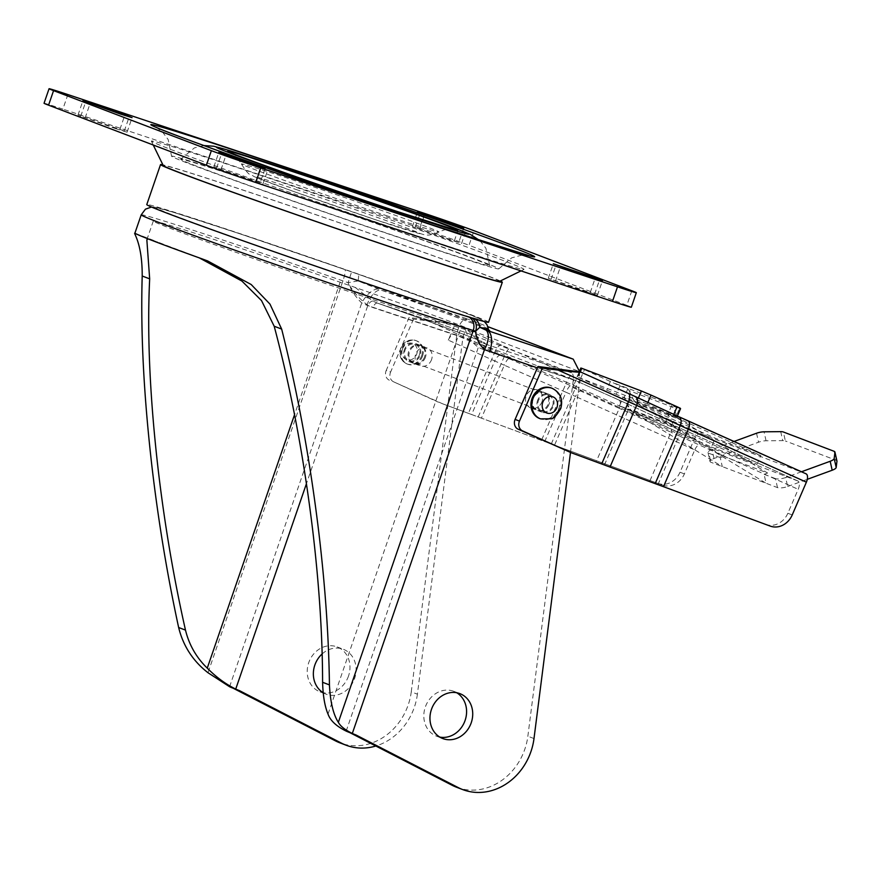 <?xml version="1.0" encoding="UTF-8"?>
<svg xmlns="http://www.w3.org/2000/svg" width="881" height="881" viewBox="0 0 881 881"><rect width="100%" height="100%" fill="white"/><g stroke="black" fill="none" stroke-linecap="round" stroke-linejoin="round"><path stroke-width="0.66" stroke-dasharray="4.41 3.3" d="M431.58 359.536A9.614 8.392 -69.2 0 1 420.204 365.868A9.614 8.392 -69.2 0 1 415.656 354.228A9.614 8.392 -69.2 0 1 427.043 347.896A9.614 8.392 -69.2 0 1 431.58 359.536M425.446 357.201A9.614 8.392 -69.2 0 1 414.059 363.534A9.614 8.392 -69.2 0 1 409.522 351.893A9.614 8.392 -69.2 0 1 420.898 345.561A9.614 8.392 -69.2 0 1 425.446 357.201M532.256 398.597A9.614 8.392 110.8 0 0 536.804 410.238A9.614 8.392 110.8 0 0 548.18 403.905A9.614 8.392 110.8 0 0 543.632 392.265A9.614 8.392 110.8 0 0 532.256 398.597M542.046 401.571A9.614 8.392 -69.2 0 1 530.659 407.903A9.614 8.392 -69.2 0 1 526.122 396.263A9.614 8.392 -69.2 0 1 537.498 389.931A9.614 8.392 -69.2 0 1 542.046 401.571M322.171 653.911A24.029 20.979 -69.2 0 1 343.293 649.264A24.029 20.979 -69.2 0 1 354.647 678.359A24.029 20.979 -69.2 0 1 326.19 694.184A24.029 20.979 -69.2 0 1 323.129 692.686M348.513 676.024A24.029 20.979 -69.2 0 1 320.056 691.849A24.029 20.979 -69.2 0 1 308.691 662.754A24.029 20.979 -69.2 0 1 337.148 646.929A24.029 20.979 -69.2 0 1 348.513 676.024M439.828 737.111A24.029 20.979 -69.2 0 1 436.657 736.219A24.029 20.979 -69.2 0 1 425.292 707.124A24.029 20.979 -69.2 0 1 453.748 691.299A24.029 20.979 -69.2 0 1 456.71 692.741M414.081 242.539A173.039 3.095 19 0 0 498.789 268.859A173.039 3.095 19 0 0 256.283 182.488A173.039 3.095 19 0 0 171.564 156.19A173.039 3.095 19 0 0 414.081 242.539M409.698 240.865A163.426 2.918 19 0 0 489.715 265.71A163.426 2.918 19 0 0 260.666 184.162A163.426 2.918 19 0 0 180.66 159.296A163.426 2.918 19 0 0 409.698 240.865M458.748 242.473L449.949 240.05L412.418 226.571L458.748 242.473L463.626 228.322M585.832 291.754L597.406 295.355L590.259 292.514L548.301 278.286L585.832 291.754M260.181 182.741L251.371 180.319L213.852 166.839L260.181 182.741L265.06 168.59M115.488 128.604L127.073 132.205L119.915 129.364L77.969 115.136L115.488 128.604M499.538 281.369A177.852 3.183 19 0 0 418.728 250.589A177.852 3.183 19 0 0 250.336 192.565A177.852 3.183 19 0 0 163.271 165.584M427.549 239.434A197.08 3.524 19 0 0 523.975 269.454A197.08 3.524 19 0 0 434.421 235.359A197.08 3.524 19 0 0 247.825 171.046A197.08 3.524 19 0 0 151.356 141.147A197.08 3.524 19 0 0 427.549 239.434M500.276 281.006A180.737 3.227 19 0 0 249.015 192.058A180.737 3.227 19 0 0 162.919 164.846M488.548 322.248A180.737 3.227 19 0 0 235.249 232.044A180.737 3.227 19 0 0 146.775 204.568M199.414 257.935L180.682 250.733A169.196 3.028 -161 0 1 157.49 241.912L148.03 238.872M465.377 329.549A51.913 0.925 19 0 0 460.906 328.173A169.196 3.028 -161 0 1 390.426 305.487A169.196 3.028 -161 0 1 153.294 221.043A169.196 3.028 -161 0 1 236.13 246.779A169.196 3.028 -161 0 1 340.143 282.228A51.913 0.925 19 0 0 349.603 285.499L355.208 287.437A171.255 3.061 19 0 1 475.211 331.851A171.255 3.061 19 0 1 467.855 330.298L478.79 341.443L482.722 343.183L571.472 372.751C573.013 373.731 573.641 376.011 573.355 379.59L483.482 349.636L478.339 347.301C471.599 342.357 467.282 336.443 465.377 329.549L467.855 330.298M366.881 305.267A19.228 9.372 -71.6 0 1 381.726 290.367L381.902 290.433A19.228 9.372 -71.6 0 0 381.726 290.367L468.009 319.12L381.902 290.433L357.994 280.918A11.541 2.764 109.3 0 0 357.774 274.057L351.585 271.91A49.986 0.892 -161 0 1 344.834 269.575A171.123 3.061 19 0 0 239.632 233.718A171.123 3.061 19 0 0 175.914 216.175A171.123 3.061 19 0 0 395.679 293.098A171.123 3.061 19 0 0 466.963 316.048A49.986 0.892 -161 0 1 470.014 316.973L472.612 317.755A172.423 3.083 19 0 0 357.719 274.035L351.585 271.91L348.105 282.691C351.453 290.785 355.99 297.536 361.739 302.932L366.881 305.267L456.754 335.221C458.814 323.712 462.558 318.338 468.009 319.12L487.843 326.664M456.523 787.229A57.683 50.349 110.8 0 0 524.812 749.246A57.683 50.349 110.8 0 0 527.862 736.219L573.355 379.59M349.603 285.499C354.845 293.659 360.935 300.245 367.873 305.267L373.015 307.601L462.899 337.555L417.396 694.184L411.262 691.849A57.683 50.349 -69.2 0 1 408.211 704.877A57.683 50.349 -69.2 0 1 339.923 742.859M417.396 694.184A57.683 50.349 -69.2 0 1 414.356 707.212A57.683 50.349 -69.2 0 1 375.835 746.009M631.82 290.774L626.82 305.311L469.011 245.27L474.022 230.723M626.82 305.311A38.456 0.683 -161 0 1 631.325 307.227M44.05 103.264A38.456 0.683 -161 0 1 62.87 109.112L67.881 94.575M424.631 213.444L419.631 227.981L62.87 109.112M419.631 227.981A38.456 0.683 -161 0 1 469.011 245.27M462.899 337.555C463.516 334.097 464.639 332.489 466.269 332.721L571.472 372.751M355.208 287.437L372.795 301.104L377.531 303.152A5.771 2.808 -71.6 0 0 377.475 303.13L466.269 332.721L377.134 303.02C434.597 323.173 479.066 339.901 482.105 341.806C481.147 340.11 479.209 342.863 475.211 331.851M411.262 691.849L456.754 335.221M579.533 371.584L579.489 381.925L537.366 367.884M570.492 452.46L579.489 381.925M378.136 289.056A19.228 9.284 -59.5 0 0 361.739 302.932L229.589 686.74M141.202 214.843A182.653 3.271 -161 0 1 230.624 242.616A182.653 3.271 -161 0 1 342.907 280.896A38.456 0.683 19 0 0 348.105 282.691L357.994 280.918A182.841 3.271 -161 0 1 488.393 329.142M484.363 321.543L478.923 318.371L453.109 308.207L357.774 274.057A11.541 2.764 109.3 0 0 357.719 274.035M474.848 318.856A11.541 10.979 -74.2 0 0 472.612 317.755M472.029 318.008A11.541 9.933 -72.7 0 0 470.014 316.973M483.482 349.636A5.771 2.808 -71.6 0 0 482.722 343.183A184.581 3.304 -161 0 0 377.531 303.152M346.178 731.109L478.339 347.301A5.771 2.786 -59.5 0 0 478.79 341.443M377.134 303.02L377.475 303.13A5.771 2.808 -71.6 0 0 373.015 307.601M372.795 301.104A5.771 2.786 -59.5 0 0 367.873 305.267L306.434 483.702M537.817 399.82A9.614 8.392 110.8 0 0 542.057 412.242A9.614 8.392 110.8 0 0 553.136 406.692A9.614 8.392 110.8 0 0 548.896 394.27A9.614 8.392 110.8 0 0 537.817 399.82M548.753 405.029A9.614 8.392 -69.2 0 1 537.674 410.579A9.614 8.392 -69.2 0 1 533.434 398.157A9.614 8.392 -69.2 0 1 544.513 392.607A9.614 8.392 -69.2 0 1 548.753 405.029M424.268 357.653A9.614 8.392 -69.2 0 1 413.189 363.203A9.614 8.392 -69.2 0 1 408.949 350.781A9.614 8.392 -69.2 0 1 420.028 345.231A9.614 8.392 -69.2 0 1 424.268 357.653M404.566 349.118A9.614 8.392 110.8 0 0 408.806 361.529A9.614 8.392 110.8 0 0 419.885 355.99A9.614 8.392 110.8 0 0 415.645 343.568A9.614 8.392 110.8 0 0 404.566 349.118M619.927 385.878L627.812 388.884A7.687 6.718 -69.2 0 1 629.012 390.591L672.842 407.275A7.687 6.718 110.8 0 0 671.652 405.568L679.537 408.564L675.892 416.999L668.877 414.334L760.81 455.554L715.218 438.209L616.282 394.314L619.927 385.878L580.865 368.016M615.489 383.598L680.297 408.266L679.537 408.564M671.652 405.568L668.007 413.993L673.778 425.776A7.687 6.718 110.8 0 0 676.156 428.43L632.327 411.757L722.266 466.589L720.262 457.613L723.753 456.347L636.137 402.925L679.967 419.609A7.687 6.718 -69.2 0 1 677.588 416.955L672.842 407.275M723.753 456.347L767.582 473.02L679.967 419.609M676.156 428.43L766.096 483.262L764.091 474.297L767.582 473.02M632.327 411.757A7.687 6.718 -69.2 0 1 629.937 409.103L673.778 425.776M627.812 388.884L624.166 397.32L629.937 409.103M677.588 416.955L633.747 400.271L629.012 390.591M633.747 400.271A7.687 6.718 110.8 0 0 636.137 402.925M792.228 514.933L787.845 513.271L798.197 489.318A7.687 3.744 -65.8 0 0 797.834 480.96A7.687 3.744 -65.8 0 0 797.734 480.927L678.546 427.472A46.142 1.134 23.4 0 1 668.866 423.067L625.246 402.892A30.758 0.76 -156.6 0 0 618.792 399.952L572.32 379.116A7.687 3.744 114.2 0 1 572.419 379.16A7.687 3.744 114.2 0 1 572.782 387.508L579.643 371.628L454.277 323.922L409.103 317.446L386.23 370.383L390.613 372.046A7.687 6.718 110.8 0 0 393.697 381.858L442.714 403.839L471.632 414.51L494.759 360.979L448.297 340.143L455.158 324.252L413.486 319.109L409.103 317.446M805.928 473.769L700.725 433.738L582.66 380.79A46.142 1.134 -156.6 0 0 571.207 375.713L509.504 348.656A30.758 0.76 23.4 0 1 501.873 345.264L454.277 323.922M675.892 416.999L673.271 415.59L673.8 414.378M647.887 402.397L647.227 403.905L673.271 415.59M647.227 403.905L577.044 376.837L616.282 394.314M554.501 445.235L662.38 485.057A19.228 16.783 110.8 0 0 684.394 473.901L694.746 449.949L575.557 396.494L554.501 445.235L544.7 441.601L566.009 392.265L504.306 365.208L481.433 418.145L544.7 441.601M481.433 418.145L471.632 414.51M442.714 403.839L662.38 485.057M393.697 381.858L438.331 402.177M413.486 319.109L390.613 372.046M567.21 451.215L770.203 526.089M797.734 480.927L701.298 444.222A7.687 3.744 -65.8 0 0 694.746 449.949M684.394 473.901L680.011 472.238L694.173 439.454A7.687 3.744 114.2 0 1 700.725 433.738M389.314 380.185A7.687 6.718 -69.2 0 1 386.23 370.383M680.011 472.238A19.228 16.783 -69.2 0 1 657.997 483.383M711.408 447.03L756.988 464.375L665.067 423.155L619.486 405.811L711.408 447.03L715.218 438.209M572.32 379.116L454.849 334.417L501.311 355.252A30.758 0.76 -156.6 0 0 508.954 358.633L570.657 385.702A46.142 1.134 23.4 0 1 582.11 390.768L701.298 444.222M787.845 513.271A19.228 16.783 -69.2 0 1 765.82 524.415M448.297 340.143A7.687 3.744 114.2 0 1 454.849 334.417M756.988 464.375L760.81 455.554M665.067 423.155L668.877 414.334M668.007 413.993L624.166 397.32M619.486 405.811L623.296 396.979M777.494 487.6L775.489 478.636A7.687 2.269 -12.6 0 0 785.654 477.535L787.658 486.51A7.687 2.269 167.4 0 1 777.494 487.6L710.868 462.25A7.687 2.269 167.4 0 1 710.02 461.49A7.687 2.269 167.4 0 1 714.017 458.483L758.541 442.218A7.687 2.269 167.4 0 1 766.052 440.775L782.724 440.621A7.687 2.269 167.4 0 1 785.367 440.963L783.363 431.998M720.262 457.613L708.864 453.286L710.868 462.25M775.489 478.636L764.091 474.297M834.087 451.292L836.091 460.256L785.367 440.963M836.091 460.256A7.687 2.269 167.4 0 1 836.851 460.796M787.658 486.51L807.293 479.33M733.972 441.491L712.013 449.519A7.687 2.269 -12.6 0 0 708.016 452.526A7.687 2.269 -12.6 0 0 708.864 453.286M801.468 471.764L785.654 477.535M422.572 356.001A12.499 10.913 110.8 0 0 416.669 340.87A12.499 10.913 110.8 0 0 401.868 349.096A12.499 10.913 110.8 0 0 407.782 364.227A12.499 10.913 110.8 0 0 422.572 356.001M419.389 354.933A8.656 7.555 110.8 0 0 415.303 344.46A8.656 7.555 110.8 0 0 405.051 350.164A8.656 7.555 110.8 0 0 409.147 360.637A8.656 7.555 110.8 0 0 419.389 354.933M552.64 405.645A8.656 7.555 110.8 0 0 548.555 395.173A8.656 7.555 110.8 0 0 538.313 400.866A8.656 7.555 110.8 0 0 542.399 411.339A8.656 7.555 110.8 0 0 552.64 405.645M539.668 418.53A16.343 14.261 110.8 0 0 559.017 407.771A16.343 14.261 110.8 0 0 551.286 387.981M297.866 190.087A87.34 1.564 19 0 0 265.335 181.134A87.34 1.564 19 0 0 377.509 220.393A87.34 1.564 19 0 0 410.028 229.346A87.34 1.564 19 0 0 297.866 190.087M387.849 216.109A104.542 1.872 -161 0 1 241.35 163.976A104.542 1.872 -161 0 1 292.525 179.834A104.542 1.872 -161 0 1 391.417 213.918A104.542 1.872 -161 0 1 439.013 232.033A104.542 1.872 -161 0 1 387.849 216.109M594.642 294.177L599.509 280.026M124.298 131.027L129.166 116.876M328.018 714.084L460.906 328.173M151.51 207.024L154.935 207.211L174.251 212.541L239.522 233.674L344.867 269.586A11.541 1.872 -70.8 0 1 344.867 269.586A11.541 1.872 -70.8 0 1 342.907 280.896L207.993 672.732M533.996 738.553L527.862 736.219M180.682 250.733L202.542 259.047M135.63 233.597L157.49 241.912M381.902 290.433A184.581 3.304 -161 0 1 488.823 330.111M466.963 316.048A11.541 10.671 106.5 0 1 469.133 317.127M340.143 282.228L294.551 414.654M80.733 116.303L85.743 101.767M119.915 129.364L124.706 115.455M85.116 117.977L90.126 103.429M220.999 169.681L226.01 155.144M216.616 168.018L221.627 153.47M255.798 181.068L260.589 167.159M590.259 292.514L595.038 278.605M551.077 279.453L556.087 264.917M555.459 281.127L560.47 266.58M419.576 229.412L424.576 214.876M415.193 227.75L420.193 213.202M454.365 240.799L459.155 226.891M424.851 319.396L495.309 350.99L468.406 413.277M551.275 443.991L576.108 386.506L694.173 439.454M478.207 416.9L504.857 355.219L566.56 382.277L541.474 440.357M572.782 387.508L619.255 408.344L596.118 461.886M657.953 484.594L679.009 435.864L798.197 489.318M604.443 464.948L627.316 412.011L670.937 432.197L649.627 481.533M668.866 423.067A7.687 5.517 114.8 0 1 669.053 423.144A7.687 5.517 114.8 0 1 670.937 432.197A38.456 0.947 -156.6 0 0 679.009 435.864A7.687 3.744 114.2 0 0 678.645 427.505L797.834 480.96M618.792 399.952A7.687 3.744 114.2 0 1 618.891 399.996A7.687 3.744 114.2 0 1 619.255 408.344A38.456 0.947 23.4 0 1 627.316 412.011A7.687 5.517 114.8 0 0 625.422 402.969L678.645 427.505A7.687 3.744 114.2 0 0 678.546 427.472M508.954 358.633A7.687 1.663 113.7 0 0 504.306 365.208A38.456 0.947 23.4 0 1 494.759 360.979A7.687 3.744 114.2 0 1 501.311 355.252M582.11 390.768A7.687 3.744 114.2 0 0 575.557 396.494A38.456 0.947 -156.6 0 0 566.009 392.265A7.687 1.663 113.7 0 1 570.657 385.702M501.873 345.264A7.687 3.744 -65.8 0 0 495.309 350.99A38.456 0.947 -156.6 0 0 504.857 355.219A7.687 1.663 -66.3 0 1 509.504 348.656M571.207 375.713A7.687 1.663 -66.3 0 0 566.56 382.277A38.456 0.947 23.4 0 1 576.108 386.506A7.687 3.744 -65.8 0 1 582.66 380.79M625.246 402.892A7.687 5.517 114.8 0 1 625.422 402.969L572.419 379.16M580.26 371.859L577.98 377.134M637.591 399.82L638.384 398.003M580.601 378.555L584.411 369.734M610.456 381.407L606.646 390.228M714.017 458.483L712.013 449.519M756.537 433.243L758.541 442.218M780.72 431.646L782.724 440.621M766.052 440.775L764.047 431.811M402.43 349.162A8.656 7.555 -69.2 0 1 412.407 343.37A8.656 7.555 -69.2 0 1 416.757 353.942A8.656 7.555 -69.2 0 1 406.78 359.723A8.656 7.555 -69.2 0 1 402.43 349.162M421.702 355.66A12.499 10.913 110.8 0 0 415.788 340.54A12.499 10.913 110.8 0 0 400.998 348.766A12.499 10.913 110.8 0 0 406.901 363.897A12.499 10.913 110.8 0 0 421.702 355.66M552.167 388.312A16.343 14.261 -69.2 0 1 559.898 408.101A16.343 14.261 -69.2 0 1 540.538 418.86M414.059 363.534L420.204 365.868M530.659 407.903L536.804 410.238M320.056 691.849L326.19 694.184M436.657 736.219L442.791 738.553M453.781 229.467C452.118 229.655 448.958 227.342 439.013 232.033C426.69 237.044 426.118 234.313 423.97 234.698L377.729 220.47L292.624 191.122L254.091 176.618C249.488 172.918 250.722 178.436 241.35 163.976C236.747 156.807 234.247 153.646 233.883 154.461L231.296 152.854M498.789 268.859L511.685 257.858L521.111 255.303L528.655 255.523M489.715 265.71L485.916 248.277L479.859 240.579M461.523 243.641L466.534 229.104M597.406 295.355L602.417 280.808M262.956 183.909L267.956 169.372M127.073 132.205L132.073 117.658M521.023 270.896L523.975 269.454M146.841 239.797L153.294 221.043M135.211 233.377L153.272 240.249M189.536 254.047L206.925 260.666M381.605 290.323C442.912 311.863 487.435 328.613 488.944 330.232M351.585 271.91L344.867 269.586M153.239 145.002L151.356 141.147M77.969 115.136L82.968 100.599M213.852 166.839L218.851 152.303M548.301 278.286L553.312 263.738M412.418 226.571L417.429 212.035M203.896 145.563L194.349 147.92L180.66 159.296M156.212 127.282L162.313 131.754L168.172 139.561L171.564 156.19M453.748 691.299L459.882 693.633M337.148 646.929L343.293 649.264M537.498 389.931L543.632 392.265M420.898 345.561L427.043 347.896M537.674 410.579L542.057 412.242M408.806 361.529L413.189 363.203M577.044 376.837L579.489 371.198M676.828 417.297L677.379 416.041M415.645 343.568L420.028 345.231M544.513 392.607L548.896 394.27M708.016 452.526L710.02 461.49M407.782 364.227L406.901 363.897C400.8 360.781 398.686 355.682 400.547 348.579C403.685 341.476 408.773 338.8 415.788 340.54L416.669 340.87M415.303 344.46L548.555 395.173M409.147 360.637L542.399 411.339"/><path stroke-width="1.32" d="M323.129 692.686A24.029 20.979 -69.2 0 1 314.836 665.089A24.029 20.979 -69.2 0 1 322.171 653.911M431.437 709.458A24.029 20.979 110.8 0 0 442.791 738.553A24.029 20.979 110.8 0 0 471.247 722.728A24.029 20.979 110.8 0 0 459.882 693.633A24.029 20.979 110.8 0 0 431.437 709.458M456.71 692.741A24.029 20.979 -69.2 0 1 465.113 720.394A24.029 20.979 -69.2 0 1 439.828 737.111M463.758 227.926L454.948 225.503L417.429 212.035L463.626 228.322M590.843 277.218L602.417 280.808L595.259 277.967L553.312 263.738L590.843 277.218M265.192 168.194L256.382 165.771L218.851 152.303L265.06 168.59M120.499 114.067L132.073 117.658L124.926 114.816L82.968 100.599L120.499 114.067M153.239 145.002L163.271 165.584A177.852 3.183 19 0 0 412.517 254.279A177.852 3.183 19 0 0 499.538 281.369L521.023 270.896M162.919 164.846A180.737 3.227 19 0 0 160.54 164.582A180.737 3.227 19 0 0 413.839 254.774A180.737 3.227 19 0 0 502.313 282.261A180.737 3.227 19 0 0 500.276 281.006M160.54 164.582L146.775 204.568A180.737 3.227 19 0 0 400.062 294.772A180.737 3.227 19 0 0 488.548 322.248L502.313 282.261M148.03 238.872L146.841 239.797L149.671 278.859C146.973 334.615 149.913 399.082 158.492 472.26C165.022 526.794 174.02 579.412 185.484 630.113C189.14 644.947 196.397 657.622 207.266 668.128C216.164 677.17 225.646 684.141 235.723 689.074L306.434 483.702M322.6 682.29L329.439 684.9C330.309 701.959 333.271 714.436 338.348 722.343C340.495 726.274 345.154 729.975 352.323 733.444A76.911 67.132 110.8 0 0 355.935 734.952L349.801 732.618A76.911 67.132 110.8 0 1 346.178 731.109C336.344 726.252 330.298 720.57 328.018 714.084C324.781 706.408 322.975 695.814 322.6 682.29C322.501 635.917 319.23 585.48 312.788 530.979C303.923 457.691 291.06 389.435 274.189 326.245L261.514 300.586L241.945 281.083L199.414 257.935M329.439 684.9C328.822 637.877 325.32 587.352 318.922 533.313C310.222 461.17 297.8 393.091 281.656 329.076L269.971 304.11L251.195 284.53L207.641 260.941L202.542 259.047A182.653 3.271 -161 0 1 135.63 233.597C131.335 230.921 142.425 240.028 142.204 276.017C140.497 333.238 143.878 397.871 152.347 469.925C158.822 523.997 167.588 576.526 178.645 627.514L185.484 630.113M239.214 690.539L233.322 688.303A76.911 67.132 -69.2 0 1 233.201 688.248A76.911 67.132 -69.2 0 1 229.589 686.74L207.993 672.732C192.961 661.047 183.182 645.971 178.645 627.514M135.63 233.597L134.815 233.399L141.202 214.843A182.653 3.271 -161 0 0 397.188 306.004A182.653 3.271 -161 0 0 473.273 330.496L338.348 722.343M355.814 734.908L349.922 732.673L452.03 785.224A57.683 50.349 110.8 0 0 456.523 787.229L462.657 789.563A57.683 50.349 110.8 0 0 530.946 751.581A57.683 50.349 110.8 0 0 533.996 738.553L570.492 452.46M355.935 734.952A76.911 67.132 110.8 0 0 356.056 735.007L458.164 787.559A57.683 50.349 110.8 0 0 462.657 789.563M346.057 745.194L339.923 742.859A57.683 50.349 -69.2 0 1 335.43 740.855L341.564 743.19A57.683 50.349 -69.2 0 0 346.057 745.194A57.683 50.349 -69.2 0 0 375.835 746.009M636.324 292.679L631.325 307.227A38.456 0.683 -161 0 1 612.493 301.379L617.504 286.832A38.456 0.683 19 0 0 636.324 292.679A38.456 0.683 19 0 0 631.82 290.774L474.022 230.723A38.456 0.683 19 0 0 424.631 213.444L67.881 94.575A38.456 0.683 19 0 0 49.061 88.728A38.456 0.683 19 0 0 53.565 90.633L211.363 150.673A38.456 0.683 19 0 0 260.754 167.963L617.504 286.832M260.754 167.963L255.743 182.51L612.493 301.379M255.743 182.51A38.456 0.683 -161 0 1 206.363 165.221L211.363 150.673M53.565 90.633L48.554 105.169L206.363 165.221M48.554 105.169A38.456 0.683 -161 0 1 44.05 103.264L49.061 88.728M487.843 326.664L573.212 359.151L579.533 371.584M341.564 743.19L239.467 690.638A76.911 67.132 -69.2 0 1 239.335 690.583A76.911 67.132 -69.2 0 1 235.723 689.074M233.322 688.303L335.43 740.855M537.366 367.884L484.473 349.636C479.044 344.383 476.092 338.238 475.619 331.212A11.541 9.933 -72.7 0 0 472.029 318.008M488.944 330.232L488.393 329.142A182.841 3.271 -161 0 1 479.826 327.269L485.993 330.1L573.212 359.151M489.616 351.971A19.228 9.372 -71.6 0 0 487.105 330.463A184.581 3.304 -161 0 0 488.823 330.111M352.323 733.444L484.473 349.636A19.228 9.284 -59.5 0 0 485.993 330.1M474.848 318.856A11.541 10.979 -74.2 0 1 479.826 327.269L475.619 331.212A38.456 0.683 19 0 0 473.273 330.496A11.541 10.671 106.5 0 0 469.133 317.127M673.8 414.378L677.082 406.758L680.297 408.266L679.537 408.564M558.102 370.097C573.509 371.947 580.986 372.564 580.524 371.958L537.972 366.485L515.099 419.422L519.482 421.085A7.687 6.718 110.8 0 0 522.565 430.897L571.593 452.878L601.657 463.979L628.571 401.703L558.102 370.097L542.355 368.159L537.972 366.485M580.678 372.035L628.109 393.311A7.687 3.744 114.2 0 1 628.208 393.344L580.524 371.958M663.492 486.686L770.203 526.089A19.228 16.783 110.8 0 0 792.228 514.933L806.39 482.16L688.325 429.212L663.492 486.686L655.167 483.625L680.264 425.545L636.633 405.37L609.982 467.051L655.167 483.625M609.982 467.051L601.657 463.979M571.593 452.878L518.182 429.223A7.687 6.718 -69.2 0 1 515.099 419.422M688.061 420.909L805.928 473.769A7.687 3.744 114.2 0 1 806.027 473.813A7.687 3.744 114.2 0 1 806.39 482.16M542.355 368.159L519.482 421.085M638.384 398.003L641.401 390.999L581.79 368.313L580.26 371.859M579.489 371.198L580.865 368.016L581.79 368.313M641.401 390.999L651.037 395.084L647.887 402.397M677.082 406.758L651.037 395.084M836.851 460.796A7.687 2.269 167.4 0 1 836.939 461.016A7.687 2.269 167.4 0 1 836.95 461.259L836.19 467.459A7.687 2.269 167.4 0 1 832.182 470.234L830.177 461.27L801.468 471.764M807.293 479.33L832.182 470.234M830.177 461.27A7.687 2.269 -12.6 0 0 834.186 458.494L834.946 452.283A7.687 2.269 -12.6 0 0 834.935 452.052A7.687 2.269 -12.6 0 0 834.087 451.292L783.363 431.998A7.687 2.269 -12.6 0 0 780.72 431.646L764.047 431.811A7.687 2.269 -12.6 0 0 756.537 433.243L733.972 441.491M552.167 388.312L551.286 387.981A16.343 14.261 110.8 0 0 531.937 398.752A16.343 14.261 110.8 0 0 539.668 418.53L540.538 418.86A16.343 14.261 -69.2 0 1 532.818 399.082A16.343 14.261 -69.2 0 1 552.167 388.312C560.349 392.508 563.223 399.225 560.79 408.487C556.484 415.722 553.224 419.158 551.032 418.794L540.538 418.86M287.184 169.581A121.732 2.18 -161 0 1 443.528 224.303A121.732 2.18 -161 0 1 398.201 211.825A121.732 2.18 -161 0 1 241.857 157.104A121.732 2.18 -161 0 1 287.184 169.581M250.215 155.508A202.828 3.623 -161 0 1 510.705 246.68A202.828 3.623 -161 0 1 435.181 225.899A202.828 3.623 -161 0 1 174.68 134.716A202.828 3.623 -161 0 1 250.215 155.508M403.63 213.885A133.648 2.39 19 0 0 453.396 227.584A133.648 2.39 19 0 0 281.755 167.511A133.648 2.39 19 0 0 231.989 153.812A133.648 2.39 19 0 0 403.63 213.885M452.03 785.224L458.164 787.559M142.204 276.017L149.671 278.859M274.189 326.245L281.656 329.076M294.551 414.654L207.266 668.128M124.706 115.455L124.926 114.816M260.589 167.159L260.809 166.531M595.038 278.605L595.259 277.967M459.155 226.891L459.375 226.263M628.307 393.389A30.758 0.76 23.4 0 1 634.562 396.241A7.687 5.517 114.8 0 1 634.738 396.318A7.687 5.517 114.8 0 1 636.633 405.37A38.456 0.947 -156.6 0 0 628.571 401.703A7.687 3.744 114.2 0 0 628.208 393.344L678.37 416.493A7.687 5.517 114.8 0 1 680.264 425.545A38.456 0.947 23.4 0 0 688.325 429.212A7.687 3.744 114.2 0 0 687.962 420.865A7.687 3.744 114.2 0 0 687.863 420.821A46.142 1.134 -156.6 0 1 678.546 416.581M634.915 396.406L678.183 416.416A7.687 5.517 114.8 0 1 678.37 416.493L806.027 473.813M522.565 430.897L518.182 429.223M834.186 458.494L836.19 467.459M836.95 461.259L834.946 452.283M557.023 407.308A8.656 7.555 110.8 0 0 552.673 396.747A8.656 7.555 110.8 0 0 542.696 402.54A8.656 7.555 110.8 0 0 547.046 413.101A8.656 7.555 110.8 0 0 557.023 407.308M453.781 229.467L397.981 211.748C332.963 190.241 235.491 155.496 231.296 152.854M528.655 255.523L434.884 225.789C325.574 189.635 162.522 131.489 156.212 127.282M479.859 240.579L470.465 234.456L451.788 226.957L343.667 188.512L228.102 150.166L213.72 146.224L203.896 145.563M151.51 207.024L145.453 209.16L141.202 214.843M206.925 260.666L207.641 260.941M239.335 690.583L233.201 688.248M484.363 321.543L487.05 324.869L488.393 329.142M836.939 461.016L834.935 452.052M677.379 416.041L680.572 408.619"/></g></svg>
